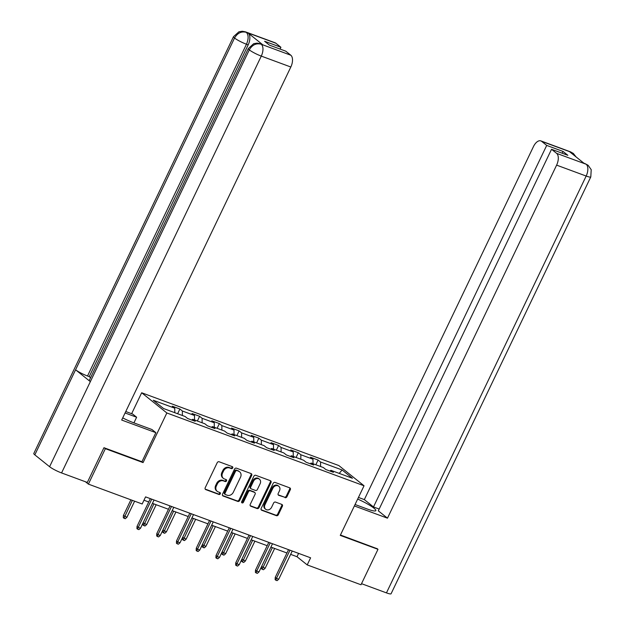 <?xml version="1.0" encoding="UTF-8"?>
<svg xmlns="http://www.w3.org/2000/svg" width="625" height="625" viewBox="0 0 625 625"><rect width="100%" height="100%" fill="white"/><g stroke="black" fill="none" stroke-linecap="round" stroke-linejoin="round"><path stroke-width="0.94" d="M232.719 467.945A1.094 0.914 128.7 0 0 232.312 466.648L219.117 461.773A1.562 1.305 128.7 0 0 217.211 462.703L205.203 487.758A1.562 1.305 128.7 0 0 205.781 489.609L218.984 494.484A1.094 0.914 128.7 0 0 219.914 492.531L218.203 491.898A4.992 4.172 128.7 0 1 217.219 491.344A4.992 4.172 128.7 0 1 216.367 485.984L217.367 483.891A4.992 4.172 128.7 0 1 223.477 480.906L225.18 481.539A1.094 0.914 128.7 0 0 226.117 479.586L224.406 478.961A4.992 4.172 128.7 0 1 223.414 478.398A4.992 4.172 128.7 0 1 222.562 473.039L223.563 470.953A4.992 4.172 128.7 0 1 229.672 467.961L231.383 468.594A1.094 0.914 128.7 0 0 232.719 467.945M223.414 478.398L222.734 477.852A4.992 4.172 128.7 0 1 221.883 472.492L222.883 470.406A4.992 4.172 128.7 0 1 228.992 467.422L230.703 468.047A1.094 0.914 128.7 0 0 232.094 466.563M205.188 489.094L218.297 493.938A1.094 0.914 128.7 0 0 219.695 492.453M217.219 491.344L216.531 490.797A4.992 4.172 128.7 0 1 215.68 485.438L216.68 483.344A4.992 4.172 128.7 0 1 222.789 480.359L224.5 480.992A1.094 0.914 128.7 0 0 225.898 479.508M285.039 497.656A1.562 1.305 128.7 0 0 286.953 496.727L290.32 489.695A1.562 1.305 128.7 0 0 289.742 487.852L275.086 482.438A1.562 1.305 128.7 0 0 273.172 483.367L261.172 508.422A1.562 1.305 128.7 0 0 261.75 510.273L276.406 515.68A1.562 1.305 128.7 0 0 278.312 514.75L282.383 506.258A1.562 1.305 128.7 0 0 281.805 504.406L275.531 502.094A1.562 1.305 128.7 0 0 273.625 503.023L271.609 507.234A4.172 3.492 128.7 0 1 265.672 509.266A4.172 3.492 128.7 0 1 264.961 504.781L272.859 488.289A4.172 3.492 128.7 0 1 278.797 486.258A4.172 3.492 128.7 0 1 279.508 490.742L278.195 493.492A1.562 1.305 128.7 0 0 278.766 495.344L284.359 497.109A1.562 1.305 128.7 0 0 286.273 496.18L289.641 489.148A1.562 1.305 128.7 0 0 289.656 487.812M340.266 535.391L377.984 549.32L361 584.766L307.211 564.906L310.609 557.812L145.57 496.883L142.172 503.977L88.383 484.117L105.359 448.672L143.078 462.594L166.852 412.969L364.039 485.773L340.266 535.391M251.68 475.437A1.562 1.305 128.7 0 0 251.109 473.586L236.445 468.172A1.562 1.305 128.7 0 0 234.539 469.102L222.539 494.156A1.562 1.305 128.7 0 0 223.109 496.008L237.773 501.414A1.562 1.305 128.7 0 0 239.68 500.484L251.68 475.437L251 474.891A1.562 1.305 128.7 0 0 251.016 473.555M255.766 475.305L270.422 480.719A1.562 1.305 128.7 0 1 271 482.562L259 507.617A1.562 1.305 128.7 0 1 257.086 508.547L250.813 506.234A1.562 1.305 128.7 0 1 250.242 504.383L255.109 494.227A1.562 1.305 128.7 0 0 254.531 492.375L250.367 490.836A1.562 1.305 128.7 0 0 248.461 491.773L243.391 502.344A1.094 0.914 128.7 0 1 241.656 501.703L253.859 476.234A1.562 1.305 128.7 0 1 255.766 475.305M166.852 412.969L141.664 392.766L338.852 465.562L364.039 485.773M315.836 464.758L318.094 460.039L310.5 457.234L312.984 459.227L300.836 454.742L298.352 452.75L290.758 449.945L293.242 451.938L281.094 447.453L278.609 445.461L271.016 442.656L273.5 444.648L261.352 440.164L258.867 438.172L251.273 435.367L253.758 437.359L241.609 432.875L239.117 430.883L231.523 428.078L234.016 430.07L221.859 425.586L219.375 423.594L211.781 420.789L214.266 422.781L202.117 418.297L199.633 416.305L192.039 413.5L194.523 415.492L182.375 411.008L179.891 409.016L172.297 406.211L174.781 408.203L153.266 400.258L163.609 408.562L185.125 416.508L187.609 418.5L195.203 421.305L192.719 419.305L191.656 419.992M318.094 460.039L320.578 462.031L342.102 469.977L352.445 478.273L330.93 470.336L333.414 472.328L325.82 469.523L323.336 467.531L311.188 463.047L313.672 465.039L306.078 462.234L303.594 460.242L291.438 455.758L293.93 457.75L286.336 454.945L283.844 452.953L271.695 448.469L274.18 450.461L266.586 447.656L264.102 445.664L251.953 441.18L254.438 443.172L246.844 440.367L244.359 438.375L232.211 433.883L234.695 435.883L227.102 433.078L224.617 431.086L212.469 426.594L214.953 428.594L207.359 425.789L204.875 423.797L192.719 419.305M312.992 463.711L312.984 459.227M300.844 459.227L300.836 454.742M311.188 463.047L310.117 463.727M293.25 456.422L293.242 451.938M281.094 451.938L281.094 447.453M291.438 455.758L290.375 456.438M273.5 449.133L273.5 444.648M261.352 444.648L261.352 440.164M271.695 448.469L270.633 449.148M253.758 441.844L253.758 437.359M241.609 437.359L241.609 432.875M251.953 441.18L250.891 441.859M234.016 434.555L234.016 430.07M221.867 430.07L221.859 425.586M232.211 433.883L231.141 434.57M214.273 427.266L214.266 422.781M202.117 422.781L202.117 418.297M212.469 426.594L211.398 427.281M194.523 419.977L194.523 415.492M182.375 415.492L182.375 411.008M174.781 412.688L174.781 408.203M104.344 447.852L105.359 448.672M85.43 481.75L88.383 484.117M377.984 549.32L376.961 548.5M131.641 413.703L141.664 392.766M290.648 554.367L297 556.711L307.211 564.906M143.969 500.219L148.719 501.969M152.438 503.344L168.461 509.258M162.906 530.031L166.406 531.852L164.742 533.289L163.477 532.82L162.797 532.273L162.906 530.031L172.195 510.641L188.211 516.547M191.93 517.922L207.953 523.836M211.672 525.211L227.695 531.125M222.133 551.898L225.641 553.719L223.977 555.156L222.711 554.688L222.031 554.141L222.133 551.898L231.422 532.508L247.438 538.414M241.883 559.188L245.383 561.008L243.719 562.445L242.453 561.977L241.773 561.43L241.883 559.188L251.172 539.797L267.188 545.703M261.625 566.477L265.125 568.297L263.469 569.734L262.203 569.266L261.516 568.719L261.625 566.477L270.914 547.086L286.93 552.992M339.211 473.391L342.102 469.977M320.586 466.516L320.578 462.031M330.93 470.336L329.867 471.016M298.594 553.383L297 556.711M177.625 413.734L179.891 409.016M197.367 421.023L199.633 416.305M217.117 428.312L219.375 423.594M236.859 435.602L239.117 430.883M256.602 442.891L258.867 438.172M276.344 450.18L278.609 445.461M296.094 457.469L298.352 452.75M143.078 462.594L141.953 461.688M222.523 495.492L237.086 500.875A1.562 1.305 128.7 0 0 239 499.937L251 474.891M236.883 470.625A1.094 0.914 128.7 0 0 235.547 471.281L225.008 493.266A1.094 0.914 128.7 0 0 225.414 494.562L227.211 495.227A4.992 4.172 128.7 0 0 233.32 492.242L240.523 477.211A4.992 4.172 128.7 0 0 239.672 471.852A4.992 4.172 128.7 0 0 238.68 471.289L236.195 470.078A1.094 0.914 128.7 0 0 234.859 470.734L235.547 471.281M225.195 494.438L224.516 493.891A1.094 0.914 128.7 0 1 224.328 492.719L234.859 470.734M239.672 471.852L238.992 471.305A4.992 4.172 128.7 0 0 238 470.742L238.68 471.289M236.195 470.078L238 470.742M250.227 505.719L256.406 508A1.562 1.305 128.7 0 0 258.32 507.07L270.32 482.023A1.562 1.305 128.7 0 0 270.336 480.68M254.844 492.547L254.156 492A1.562 1.305 128.7 0 0 253.852 491.828L249.688 490.289A1.562 1.305 128.7 0 0 247.781 491.227L242.711 501.805L243.391 502.344M241.586 502.5A1.094 0.914 128.7 0 0 242.711 501.805M260.156 483.68A4.172 3.492 128.7 0 0 259.445 479.203A4.172 3.492 128.7 0 0 253.508 481.227L250.727 487.039A1.562 1.305 128.7 0 0 251.305 488.891L255.461 490.422A1.562 1.305 128.7 0 0 257.375 489.492L260.156 483.68M259.445 479.203L258.766 478.656A4.172 3.492 128.7 0 0 252.828 480.68L253.508 481.227M250.992 488.711L250.312 488.172A1.562 1.305 128.7 0 1 250.047 486.492L252.828 480.68M278.18 494.828L284.359 497.109M278.797 486.258L278.117 485.719A4.172 3.492 128.7 0 0 272.18 487.742L272.859 488.289M265.672 509.266L264.992 508.719A4.172 3.492 128.7 0 1 264.281 504.234L272.18 487.742M261.156 509.758L275.727 515.133A1.562 1.305 128.7 0 0 277.633 514.203L281.703 505.711A1.562 1.305 128.7 0 0 281.719 504.375M126.922 517.273L125.258 518.711L123.992 518.242L123.312 517.695L123.414 515.453L126.922 517.273L134.625 501.188M123.992 518.242L132.344 500.352M123.414 515.453L130.906 499.812M150.32 498.641L137.031 526.367L138.258 527.352L151.758 499.172M140.531 528.195L138.875 529.633L137.609 529.164L138.258 527.352L140.531 528.195L154.039 500.016M137.609 529.164L136.922 528.617L137.031 526.367M122.711 417.914A17.883 2.641 25.6 0 0 133.969 422.891L151.945 429.523L155.859 432.664L121.688 420.047L290.828 67.016L261.281 56.102L61.562 472.938L87.32 482.445L103.961 447.711L141.93 461.727L155.859 432.664M125.078 412.977L136.625 417.234L132.711 414.094L125.766 411.531M133.93 422.875L136.625 417.234M275.844 43.219L246.297 32.305A9.539 5.047 110.3 0 0 245.523 31.867L275.07 42.773A9.539 5.047 110.3 0 1 275.844 43.219L280.914 47.281L280.062 49.062M61.562 472.938A9.773 1.445 -154.4 0 1 49.594 466.711L90.352 381.641A9.773 1.445 -154.4 0 1 89.352 380.312L248.312 48.547A9.773 1.445 -154.4 0 0 249.305 49.867C252.242 44.883 256.133 42.984 260.977 44.164L290.82 55.227A9.539 5.047 110.3 0 1 290.828 67.016M262.805 44.812L262.039 44.375A9.539 5.047 110.3 0 1 262.805 44.812L248.172 33.07A9.539 5.047 110.3 0 1 248.18 44.859L89.227 376.625L87.516 375.992A9.773 1.445 -154.4 0 1 75.578 369.789L34.82 454.859L49.594 466.711M34.82 454.859A9.773 1.445 -154.4 0 1 33.789 453.508L233.5 36.672A9.773 1.445 -154.4 0 0 234.539 38.023C237.484 33.031 241.359 31.125 246.164 32.289L248.172 33.07M248.18 44.859L246.469 44.227A9.773 1.445 -154.4 0 1 234.539 38.023L75.578 369.789L90.352 381.641L249.305 49.867A9.773 1.445 -154.4 0 0 261.281 56.102A9.539 5.047 -69.7 0 0 261.273 44.32M280.914 47.281L264.594 41.258L269.422 45.133L285.75 51.164L290.82 55.227M89.227 376.625L90.594 377.727M87.516 375.992L246.469 44.227C248.664 39.047 248.664 35.117 246.461 32.438M355.062 504.516L367.359 509.055A17.883 2.641 25.6 0 0 375.828 510.633A17.883 2.641 25.6 0 0 357.672 499.062M354.375 505.953L387.469 518.172L378.312 510.828L551.539 149.281L556.609 153.352L586.266 164.273M379.164 509.047L373.484 506.953L364.328 499.609L533.469 146.57A9.539 5.047 -69.7 0 1 540.859 140.898A9.539 5.047 -69.7 0 1 541.633 141.336L546.703 145.406L373.484 506.953M358.453 497.438L364.328 499.609M387.469 518.172L556.617 165.133A9.539 5.047 -69.7 0 0 556.609 153.352M586.281 164.273L588.141 165.32L591.211 169.672L590.797 176.914L391.086 593.75A9.773 1.445 -154.4 0 1 386.453 592.883L361.523 583.68M551.539 149.281L567.859 155.312L563.031 151.438L546.703 145.406M572.523 154.062L571.352 152.383L569.648 151.758L584.281 163.5L585.992 164.125M377.281 548.758L340.445 535.016M563.031 151.438L562.18 153.211M588.07 165.266L586.289 164.281M576.039 156.883L573.367 153.469L571.188 152.25L541.633 141.336M146.664 524.562L145 526L143.734 525.531L143.055 524.984L143.156 522.742L146.664 524.562L156.172 504.719M143.734 525.531L153.891 503.883M143.156 522.742L152.445 503.352M166.406 531.852L175.914 512.008M163.477 532.82L173.633 511.172M170.062 505.93L156.773 533.656L158 534.641L171.5 506.461M160.273 535.484L158.617 536.922L157.352 536.453L158 534.641L160.273 535.484L173.781 507.305M157.352 536.453L156.672 535.906L156.773 533.656M189.805 513.219L176.516 540.953L177.742 541.93L191.242 513.75M180.023 542.773L178.359 544.211L177.094 543.742L177.742 541.93L180.023 542.773L193.523 514.594M177.094 543.742L176.414 543.195L176.516 540.953M186.148 539.141L184.492 540.578L183.227 540.109L182.539 539.562L182.648 537.32L186.148 539.141L195.656 519.297M183.227 540.109L193.375 518.461M182.648 537.32L191.938 517.93M205.891 546.43L204.234 547.867L202.969 547.398L202.289 546.852L202.391 544.609L205.891 546.43L215.398 526.586M202.969 547.398L213.125 525.75M202.391 544.609L211.68 525.219M225.641 553.719L235.148 533.875M222.711 554.688L232.867 533.039M209.547 520.508L196.266 548.242L197.484 549.219L210.992 521.039M199.766 550.062L198.102 551.5L196.836 551.031L197.484 549.219L199.766 550.062L213.266 521.883M196.836 551.031L196.156 550.484L196.266 548.242M229.289 527.797L216.008 555.531L217.234 556.508L230.734 528.328M219.508 557.352L217.852 558.789L216.586 558.32L217.234 556.508L219.508 557.352L233.016 529.172M216.586 558.32L215.898 557.773L216.008 555.531M249.039 535.086L235.75 562.82L236.977 563.797L250.477 535.617M239.25 564.641L237.594 566.078L236.328 565.609L236.977 563.797L239.25 564.641L252.758 536.461M236.328 565.609L235.648 565.062L235.75 562.82M245.383 561.008L254.891 541.164M242.453 561.977L252.609 540.328M268.781 542.375L255.492 570.109L256.719 571.086L270.219 542.906M259 571.93L257.336 573.367L256.07 572.898L256.719 571.086L259 571.93L272.5 543.75M256.07 572.898L255.391 572.352L255.492 570.109M265.125 568.297L274.633 548.453M262.203 569.266L272.352 547.617M288.523 549.664L275.234 577.398L276.461 578.375L289.969 550.195M278.742 579.219L277.078 580.656L275.812 580.188L276.461 578.375L278.742 579.219L292.242 551.039M275.812 580.188L275.133 579.641L275.234 577.398M228.992 467.422L229.672 467.961M222.883 470.406L223.563 470.953M221.883 472.492L222.562 473.039M224.5 480.992L225.18 481.539M222.789 480.359L223.477 480.906M216.68 483.344L217.367 483.891M215.68 485.438L216.367 485.984M218.297 493.938L218.984 494.484M205.234 489.172L205.781 489.609M230.703 468.047L231.383 468.594M239 499.937L239.68 500.484M237.086 500.875L237.773 501.414M222.562 495.57L223.109 496.008M224.328 492.719L225.008 493.266M270.32 482.023L271 482.562M258.32 507.07L259 507.617M256.406 508L257.086 508.547M250.266 505.797L250.813 506.234M253.852 491.828L254.531 492.375M249.688 490.289L250.367 490.836M247.781 491.227L248.461 491.773M250.047 486.492L250.727 487.039M278.219 494.906L278.766 495.344M264.281 504.234L264.961 504.781M281.703 505.711L282.383 506.258M277.633 514.203L278.312 514.75M275.727 515.133L276.406 515.68M261.203 509.828L261.75 510.273M289.641 489.148L290.32 489.695M286.273 496.18L286.953 496.727M386.453 592.883L586.172 176.047L556.617 165.133M590.797 176.914A9.773 1.445 -154.4 0 1 586.172 176.047A9.539 5.047 -69.7 0 0 586.164 164.266M540.859 140.898L570.414 151.812A9.539 5.047 110.3 0 1 571.188 152.25M245.523 31.867L242.297 31.25L238.922 31.797L233.5 36.672M260.328 43.742L257.055 43.125L253.688 43.688L248.312 48.547M585.219 163.688L583.922 163.211M570.414 151.812L573.297 153.414"/></g></svg>
